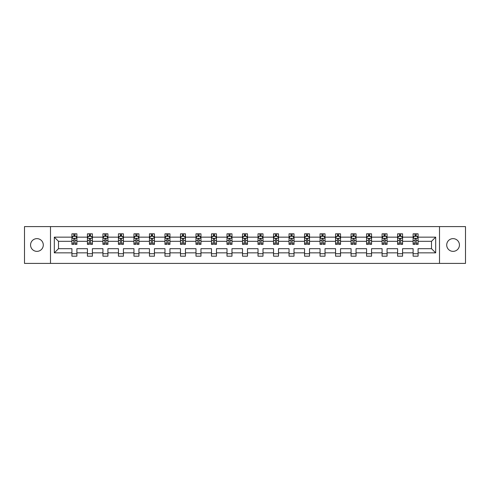 <?xml version="1.0" encoding="UTF-8"?>
<svg xmlns="http://www.w3.org/2000/svg" width="490" height="490" viewBox="0 0 490 490"><rect width="100%" height="100%" fill="white"/><g stroke="black" fill="none" stroke-linecap="round" stroke-linejoin="round"><path stroke-width="0.73" d="M453.072 238.636A6.364 6.364 0 0 0 446.709 245A6.364 6.364 0 0 0 453.072 251.364A6.364 6.364 0 0 0 459.436 245A6.364 6.364 0 0 0 453.072 238.636M36.928 238.636A6.364 6.364 0 0 0 30.564 245A6.364 6.364 0 0 0 36.928 251.364A6.364 6.364 0 0 0 43.292 245A6.364 6.364 0 0 0 36.928 238.636M439.505 226.607L24.5 226.607L24.5 263.393L465.5 263.393L465.5 226.607L439.505 226.607L439.505 263.393M418.08 252.852L418.08 248.681L431.5 248.681L435.677 252.852L418.08 252.852L418.08 256.184L413.107 256.184L413.107 252.852L402.572 252.852L402.572 256.184L397.598 256.184L397.598 252.852L387.063 252.852L387.063 256.184L382.09 256.184L382.09 252.852L371.555 252.852L371.555 256.184L366.581 256.184L366.581 252.852L356.046 252.852L356.046 256.184L351.073 256.184L351.073 252.852L340.538 252.852L340.538 256.184L335.564 256.184L335.564 252.852L325.029 252.852L325.029 256.184L320.056 256.184L320.056 252.852L309.521 252.852L309.521 256.184L304.547 256.184L304.547 252.852L294.012 252.852L294.012 256.184L289.039 256.184L289.039 252.852L278.504 252.852L278.504 256.184L273.53 256.184L273.53 252.852L262.995 252.852L262.995 256.184L258.022 256.184L258.022 252.852L247.487 252.852L247.487 256.184L242.513 256.184L242.513 252.852L231.978 252.852L231.978 256.184L227.005 256.184L227.005 252.852L216.47 252.852L216.47 256.184L211.496 256.184L211.496 252.852L200.961 252.852L200.961 256.184L195.988 256.184L195.988 252.852L185.453 252.852L185.453 256.184L180.479 256.184L180.479 252.852L169.944 252.852L169.944 256.184L164.971 256.184L164.971 252.852L154.436 252.852L154.436 256.184L149.462 256.184L149.462 252.852L138.927 252.852L138.927 256.184L133.954 256.184L133.954 252.852L123.419 252.852L123.419 256.184L118.445 256.184L118.445 252.852L107.91 252.852L107.91 256.184L102.937 256.184L102.937 252.852L92.402 252.852L92.402 256.184L87.428 256.184L87.428 252.852L76.893 252.852L76.893 256.184L71.92 256.184L71.92 252.852L54.323 252.852L54.323 237.148L71.92 237.148L71.92 233.816L76.893 233.816L76.893 237.148L87.428 237.148L87.428 233.816L92.402 233.816L92.402 237.148L102.937 237.148L102.937 233.816L107.91 233.816L107.91 237.148L118.445 237.148L118.445 233.816L123.419 233.816L123.419 237.148L133.954 237.148L133.954 233.816L138.927 233.816L138.927 237.148L149.462 237.148L149.462 233.816L154.436 233.816L154.436 237.148L164.971 237.148L164.971 233.816L169.944 233.816L169.944 237.148L180.479 237.148L180.479 233.816L185.453 233.816L185.453 237.148L195.988 237.148L195.988 233.816L200.961 233.816L200.961 237.148L211.496 237.148L211.496 233.816L216.47 233.816L216.47 237.148L227.005 237.148L227.005 233.816L231.978 233.816L231.978 237.148L242.513 237.148L242.513 233.816L247.487 233.816L247.487 237.148L258.022 237.148L258.022 233.816L262.995 233.816L262.995 237.148L273.53 237.148L273.53 233.816L278.504 233.816L278.504 237.148L289.039 237.148L289.039 233.816L294.012 233.816L294.012 237.148L304.547 237.148L304.547 233.816L309.521 233.816L309.521 237.148L320.056 237.148L320.056 233.816L325.029 233.816L325.029 237.148L335.564 237.148L335.564 233.816L340.538 233.816L340.538 237.148L351.073 237.148L351.073 233.816L356.046 233.816L356.046 237.148L366.581 237.148L366.581 233.816L371.555 233.816L371.555 237.148L382.09 237.148L382.09 233.816L387.063 233.816L387.063 237.148L397.598 237.148L397.598 233.816L402.572 233.816L402.572 237.148L413.107 237.148L413.107 233.816L418.08 233.816L418.08 237.148L435.677 237.148L435.677 252.852M50.495 263.393L50.495 226.607M413.107 237.148L413.107 241.319L402.572 241.319L402.572 237.148M402.572 252.852L402.572 248.681L413.107 248.681L413.107 252.852M397.598 237.148L397.598 241.319L387.063 241.319L387.063 237.148M387.063 252.852L387.063 248.681L397.598 248.681L397.598 252.852M382.09 237.148L382.09 241.319L371.555 241.319L371.555 237.148M371.555 252.852L371.555 248.681L382.09 248.681L382.09 252.852M366.581 237.148L366.581 241.319L356.046 241.319L356.046 237.148M356.046 252.852L356.046 248.681L366.581 248.681L366.581 252.852M351.073 237.148L351.073 241.319L340.538 241.319L340.538 237.148M340.538 252.852L340.538 248.681L351.073 248.681L351.073 252.852M335.564 237.148L335.564 241.319L325.029 241.319L325.029 237.148M325.029 252.852L325.029 248.681L335.564 248.681L335.564 252.852M320.056 237.148L320.056 241.319L309.521 241.319L309.521 237.148M309.521 252.852L309.521 248.681L320.056 248.681L320.056 252.852M304.547 237.148L304.547 241.319L294.012 241.319L294.012 237.148M294.012 252.852L294.012 248.681L304.547 248.681L304.547 252.852M289.039 237.148L289.039 241.319L278.504 241.319L278.504 237.148M278.504 252.852L278.504 248.681L289.039 248.681L289.039 252.852M273.53 237.148L273.53 241.319L262.995 241.319L262.995 237.148M262.995 252.852L262.995 248.681L273.53 248.681L273.53 252.852M258.022 237.148L258.022 241.319L247.487 241.319L247.487 237.148M247.487 252.852L247.487 248.681L258.022 248.681L258.022 252.852M242.513 237.148L242.513 241.319L231.978 241.319L231.978 237.148M231.978 252.852L231.978 248.681L242.513 248.681L242.513 252.852M227.005 237.148L227.005 241.319L216.47 241.319L216.47 237.148M216.47 252.852L216.47 248.681L227.005 248.681L227.005 252.852M211.496 237.148L211.496 241.319L200.961 241.319L200.961 237.148M200.961 252.852L200.961 248.681L211.496 248.681L211.496 252.852M195.988 237.148L195.988 241.319L185.453 241.319L185.453 237.148M185.453 252.852L185.453 248.681L195.988 248.681L195.988 252.852M180.479 237.148L180.479 241.319L169.944 241.319L169.944 237.148M169.944 252.852L169.944 248.681L180.479 248.681L180.479 252.852M164.971 237.148L164.971 241.319L154.436 241.319L154.436 237.148M154.436 252.852L154.436 248.681L164.971 248.681L164.971 252.852M149.462 237.148L149.462 241.319L138.927 241.319L138.927 237.148M138.927 252.852L138.927 248.681L149.462 248.681L149.462 252.852M133.954 237.148L133.954 241.319L123.419 241.319L123.419 237.148M123.419 252.852L123.419 248.681L133.954 248.681L133.954 252.852M118.445 237.148L118.445 241.319L107.91 241.319L107.91 237.148M107.91 252.852L107.91 248.681L118.445 248.681L118.445 252.852M102.937 237.148L102.937 241.319L92.402 241.319L92.402 237.148M92.402 252.852L92.402 248.681L102.937 248.681L102.937 252.852M87.428 237.148L87.428 241.319L76.893 241.319L76.893 237.148M76.893 252.852L76.893 248.681L87.428 248.681L87.428 252.852M71.92 237.148L71.92 241.319L58.5 241.319L58.5 248.681L71.92 248.681L71.92 252.852M54.323 237.148L58.5 241.319M431.5 248.681L431.5 241.319L418.08 241.319L418.08 237.148M414.999 236.303L416.194 236.303M399.491 236.303L400.679 236.303M383.982 236.303L385.171 236.303M368.474 236.303L369.662 236.303M352.965 236.303L354.154 236.303M337.457 236.303L338.645 236.303M321.948 236.303L323.137 236.303M306.44 236.303L307.628 236.303M290.931 236.303L292.12 236.303M275.423 236.303L276.611 236.303M259.914 236.303L261.103 236.303M244.406 236.303L245.594 236.303M228.897 236.303L230.086 236.303M213.389 236.303L214.577 236.303M197.88 236.303L199.069 236.303M182.372 236.303L183.56 236.303M166.863 236.303L168.052 236.303M151.355 236.303L152.543 236.303M135.846 236.303L137.035 236.303M120.338 236.303L121.526 236.303M104.829 236.303L106.018 236.303M89.321 236.303L90.509 236.303M73.806 236.303L75.001 236.303M71.92 253.698L76.893 253.698M87.428 253.698L92.402 253.698M102.937 253.698L107.91 253.698M118.445 253.698L123.419 253.698M133.954 253.698L138.927 253.698M149.462 253.698L154.436 253.698M164.971 253.698L169.944 253.698M180.479 253.698L185.453 253.698M195.988 253.698L200.961 253.698M211.496 253.698L216.47 253.698M227.005 253.698L231.978 253.698M242.513 253.698L247.487 253.698M258.022 253.698L262.995 253.698M273.53 253.698L278.504 253.698M289.039 253.698L294.012 253.698M304.547 253.698L309.521 253.698M320.056 253.698L325.029 253.698M335.564 253.698L340.538 253.698M351.073 253.698L356.046 253.698M366.581 253.698L371.555 253.698M382.09 253.698L387.063 253.698M397.598 253.698L402.572 253.698M413.107 253.698L418.08 253.698M58.5 248.681L54.323 252.852M435.677 237.148L431.5 241.319M75.001 235.108L73.806 235.108M72.857 236.468L71.92 236.468L71.92 233.816L73.806 233.816L73.806 236.352M71.92 243.156L71.92 244.406L73.806 244.406L73.806 243.156L71.92 243.156L71.92 241.319M76.893 241.319L76.893 244.406L75.001 244.406L75.001 239.083C74.603 238.318 74.211 238.318 73.806 239.083L73.806 243.156M75.956 236.468L76.893 236.468L76.893 233.816L75.001 233.816L75.001 236.352M76.893 238.342L75.895 236.352L72.912 236.352L71.92 238.342M72.814 233.816L71.92 233.816M90.509 235.108L89.321 235.108M88.365 236.468L87.428 236.468L87.428 233.816L89.321 233.816L89.321 236.352M87.428 243.156L87.428 244.406L89.321 244.406L89.321 243.156L87.428 243.156L87.428 241.319M92.402 241.319L92.402 244.406L90.509 244.406L90.509 239.083C90.111 238.318 89.719 238.318 89.321 239.083L89.321 243.156M91.465 236.468L92.402 236.468L92.402 233.816L90.509 233.816L90.509 236.352M92.402 238.342L91.403 236.352L88.421 236.352L87.428 238.342M88.323 233.816L87.428 233.816M106.018 235.108L104.829 235.108M103.874 236.468L102.937 236.468L102.937 233.816L104.829 233.816L104.829 236.352M102.937 243.156L102.937 244.406L104.829 244.406L104.829 243.156L102.937 243.156L102.937 241.319M107.91 241.319L107.91 244.406L106.018 244.406L106.018 239.083C105.62 238.318 105.228 238.318 104.829 239.083L104.829 243.156M106.973 236.468L107.91 236.468L107.91 233.816L106.018 233.816L106.018 236.352M107.91 238.342L106.912 236.352L103.929 236.352L102.937 238.342M103.831 233.816L102.937 233.816M121.526 235.108L120.338 235.108M119.382 236.468L118.445 236.468L118.445 233.816L120.338 233.816L120.338 236.352M118.445 243.156L118.445 244.406L120.338 244.406L120.338 243.156L118.445 243.156L118.445 241.319M123.419 241.319L123.419 244.406L121.526 244.406L121.526 239.083C121.128 238.318 120.736 238.318 120.338 239.083L120.338 243.156M122.482 236.468L123.419 236.468L123.419 233.816L121.526 233.816L121.526 236.352M123.419 238.342L122.42 236.352L119.438 236.352L118.445 238.342M119.34 233.816L118.445 233.816M137.035 235.108L135.846 235.108M134.891 236.468L133.954 236.468L133.954 233.816L135.846 233.816L135.846 236.352M133.954 243.156L133.954 244.406L135.846 244.406L135.846 243.156L133.954 243.156L133.954 241.319M138.927 241.319L138.927 244.406L137.035 244.406L137.035 239.083C136.637 238.318 136.245 238.318 135.846 239.083L135.846 243.156M137.99 236.468L138.927 236.468L138.927 233.816L137.035 233.816L137.035 236.352M138.927 238.342L137.929 236.352L134.946 236.352L133.954 238.342M134.848 233.816L133.954 233.816M152.543 235.108L151.355 235.108M150.399 236.468L149.462 236.468L149.462 233.816L151.355 233.816L151.355 236.352M149.462 243.156L149.462 244.406L151.355 244.406L151.355 243.156L149.462 243.156L149.462 241.319M154.436 241.319L154.436 244.406L152.543 244.406L152.543 239.083C152.145 238.318 151.753 238.318 151.355 239.083L151.355 243.156M153.499 236.468L154.436 236.468L154.436 233.816L152.543 233.816L152.543 236.352M154.436 238.342L153.437 236.352L150.454 236.352L149.462 238.342M150.357 233.816L149.462 233.816M168.052 235.108L166.863 235.108M165.908 236.468L164.971 236.468L164.971 233.816L166.863 233.816L166.863 236.352M164.971 243.156L164.971 244.406L166.863 244.406L166.863 243.156L164.971 243.156L164.971 241.319M169.944 241.319L169.944 244.406L168.052 244.406L168.052 239.083C167.654 238.318 167.262 238.318 166.863 239.083L166.863 243.156M169.007 236.468L169.944 236.468L169.944 233.816L168.052 233.816L168.052 236.352M169.944 238.342L168.946 236.352L165.963 236.352L164.971 238.342M165.865 233.816L164.971 233.816M183.56 235.108L182.372 235.108M181.416 236.468L180.479 236.468L180.479 233.816L182.372 233.816L182.372 236.352M180.479 243.156L180.479 244.406L182.372 244.406L182.372 243.156L180.479 243.156L180.479 241.319M185.453 241.319L185.453 244.406L183.56 244.406L183.56 239.083C183.168 238.318 182.77 238.318 182.372 239.083L182.372 243.156M184.516 236.468L185.453 236.468L185.453 233.816L183.56 233.816L183.56 236.352M185.453 238.342L184.454 236.352L181.471 236.352L180.479 238.342M181.374 233.816L180.479 233.816M199.069 235.108L197.88 235.108M196.925 236.468L195.988 236.468L195.988 233.816L197.88 233.816L197.88 236.352M195.988 243.156L195.988 244.406L197.88 244.406L197.88 243.156L195.988 243.156L195.988 241.319M200.961 241.319L200.961 244.406L199.069 244.406L199.069 239.083C198.677 238.318 198.279 238.318 197.88 239.083L197.88 243.156M200.024 236.468L200.961 236.468L200.961 233.816L199.069 233.816L199.069 236.352M200.961 238.342L199.963 236.352L196.986 236.352L195.988 238.342M196.882 233.816L195.988 233.816M214.577 235.108L213.389 235.108M212.433 236.468L211.496 236.468L211.496 233.816L213.389 233.816L213.389 236.352M211.496 243.156L211.496 244.406L213.389 244.406L213.389 243.156L211.496 243.156L211.496 241.319M216.47 241.319L216.47 244.406L214.577 244.406L214.577 239.083C214.185 238.318 213.787 238.318 213.389 239.083L213.389 243.156M215.533 236.468L216.47 236.468L216.47 233.816L214.577 233.816L214.577 236.352M216.47 238.342L215.471 236.352L212.495 236.352L211.496 238.342M212.391 233.816L211.496 233.816M230.086 235.108L228.897 235.108M227.942 236.468L227.005 236.468L227.005 233.816L228.897 233.816L228.897 236.352M227.005 243.156L227.005 244.406L228.897 244.406L228.897 243.156L227.005 243.156L227.005 241.319M231.978 241.319L231.978 244.406L230.086 244.406L230.086 239.083C229.694 238.318 229.296 238.318 228.897 239.083L228.897 243.156M231.041 236.468L231.978 236.468L231.978 233.816L230.086 233.816L230.086 236.352M231.978 238.342L230.98 236.352L228.003 236.352L227.005 238.342M227.899 233.816L227.005 233.816M245.594 235.108L244.406 235.108M243.45 236.468L242.513 236.468L242.513 233.816L244.406 233.816L244.406 236.352M242.513 243.156L242.513 244.406L244.406 244.406L244.406 243.156L242.513 243.156L242.513 241.319M247.487 241.319L247.487 244.406L245.594 244.406L245.594 239.083C245.202 238.318 244.804 238.318 244.406 239.083L244.406 243.156M246.55 236.468L247.487 236.468L247.487 233.816L245.594 233.816L245.594 236.352M247.487 238.342L246.488 236.352L243.512 236.352L242.513 238.342M243.407 233.816L242.513 233.816M261.103 235.108L259.914 235.108M258.959 236.468L258.022 236.468L258.022 233.816L259.914 233.816L259.914 236.352M258.022 243.156L258.022 244.406L259.914 244.406L259.914 243.156L258.022 243.156L258.022 241.319M262.995 241.319L262.995 244.406L261.103 244.406L261.103 239.083C260.711 238.318 260.312 238.318 259.914 239.083L259.914 243.156M262.058 236.468L262.995 236.468L262.995 233.816L261.103 233.816L261.103 236.352M262.995 238.342L261.997 236.352L259.02 236.352L258.022 238.342M258.916 233.816L258.022 233.816M276.611 235.108L275.423 235.108M274.467 236.468L273.53 236.468L273.53 233.816L275.423 233.816L275.423 236.352M273.53 243.156L273.53 244.406L275.423 244.406L275.423 243.156L273.53 243.156L273.53 241.319M278.504 241.319L278.504 244.406L276.611 244.406L276.611 239.083C276.219 238.318 275.821 238.318 275.423 239.083L275.423 243.156M277.567 236.468L278.504 236.468L278.504 233.816L276.611 233.816L276.611 236.352M278.504 238.342L277.505 236.352L274.529 236.352L273.53 238.342M274.425 233.816L273.53 233.816M292.12 235.108L290.931 235.108M289.976 236.468L289.039 236.468L289.039 233.816L290.931 233.816L290.931 236.352M289.039 243.156L289.039 244.406L290.931 244.406L290.931 243.156L289.039 243.156L289.039 241.319M294.012 241.319L294.012 244.406L292.12 244.406L292.12 239.083C291.728 238.318 291.329 238.318 290.931 239.083L290.931 243.156M293.075 236.468L294.012 236.468L294.012 233.816L292.12 233.816L292.12 236.352M294.012 238.342L293.014 236.352L290.037 236.352L289.039 238.342M289.933 233.816L289.039 233.816M307.628 235.108L306.44 235.108M305.484 236.468L304.547 236.468L304.547 233.816L306.44 233.816L306.44 236.352M304.547 243.156L304.547 244.406L306.44 244.406L306.44 243.156L304.547 243.156L304.547 241.319M309.521 241.319L309.521 244.406L307.628 244.406L307.628 239.083C307.236 238.318 306.838 238.318 306.44 239.083L306.44 243.156M308.584 236.468L309.521 236.468L309.521 233.816L307.628 233.816L307.628 236.352M309.521 238.342L308.529 236.352L305.546 236.352L304.547 238.342M305.442 233.816L304.547 233.816M323.137 235.108L321.948 235.108M320.993 236.468L320.056 236.468L320.056 233.816L321.948 233.816L321.948 236.352M320.056 243.156L320.056 244.406L321.948 244.406L321.948 243.156L320.056 243.156L320.056 241.319M325.029 241.319L325.029 244.406L323.137 244.406L323.137 239.083C322.745 238.318 322.346 238.318 321.948 239.083L321.948 243.156M324.092 236.468L325.029 236.468L325.029 233.816L323.137 233.816L323.137 236.352M325.029 238.342L324.037 236.352L321.054 236.352L320.056 238.342M320.95 233.816L320.056 233.816M338.645 235.108L337.457 235.108M336.501 236.468L335.564 236.468L335.564 233.816L337.457 233.816L337.457 236.352M335.564 243.156L335.564 244.406L337.457 244.406L337.457 243.156L335.564 243.156L335.564 241.319M340.538 241.319L340.538 244.406L338.645 244.406L338.645 239.083C338.253 238.318 337.855 238.318 337.457 239.083L337.457 243.156M339.601 236.468L340.538 236.468L340.538 233.816L338.645 233.816L338.645 236.352M340.538 238.342L339.546 236.352L336.563 236.352L335.564 238.342M336.459 233.816L335.564 233.816M354.154 235.108L352.965 235.108M352.01 236.468L351.073 236.468L351.073 233.816L352.965 233.816L352.965 236.352M351.073 243.156L351.073 244.406L352.965 244.406L352.965 243.156L351.073 243.156L351.073 241.319M356.046 241.319L356.046 244.406L354.154 244.406L354.154 239.083C353.762 238.318 353.363 238.318 352.965 239.083L352.965 243.156M355.109 236.468L356.046 236.468L356.046 233.816L354.154 233.816L354.154 236.352M356.046 238.342L355.054 236.352L352.071 236.352L351.073 238.342M351.967 233.816L351.073 233.816M369.662 235.108L368.474 235.108M367.518 236.468L366.581 236.468L366.581 233.816L368.474 233.816L368.474 236.352M366.581 243.156L366.581 244.406L368.474 244.406L368.474 243.156L366.581 243.156L366.581 241.319M371.555 241.319L371.555 244.406L369.662 244.406L369.662 239.083C369.27 238.318 368.872 238.318 368.474 239.083L368.474 243.156M370.618 236.468L371.555 236.468L371.555 233.816L369.662 233.816L369.662 236.352M371.555 238.342L370.562 236.352L367.58 236.352L366.581 238.342M367.476 233.816L366.581 233.816M385.171 235.108L383.982 235.108M383.027 236.468L382.09 236.468L382.09 233.816L383.982 233.816L383.982 236.352M382.09 243.156L382.09 244.406L383.982 244.406L383.982 243.156L382.09 243.156L382.09 241.319M387.063 241.319L387.063 244.406L385.171 244.406L385.171 239.083C384.779 238.318 384.38 238.318 383.982 239.083L383.982 243.156M386.126 236.468L387.063 236.468L387.063 233.816L385.171 233.816L385.171 236.352M387.063 238.342L386.071 236.352L383.088 236.352L382.09 238.342M382.984 233.816L382.09 233.816M400.679 235.108L399.491 235.108M398.535 236.468L397.598 236.468L397.598 233.816L399.491 233.816L399.491 236.352M397.598 243.156L397.598 244.406L399.491 244.406L399.491 243.156L397.598 243.156L397.598 241.319M402.572 241.319L402.572 244.406L400.679 244.406L400.679 239.083C400.287 238.318 399.889 238.318 399.491 239.083L399.491 243.156M401.635 236.468L402.572 236.468L402.572 233.816L400.679 233.816L400.679 236.352M402.572 238.342L401.579 236.352L398.597 236.352L397.598 238.342M398.493 233.816L397.598 233.816M416.194 235.108L414.999 235.108M414.044 236.468L413.107 236.468L413.107 233.816L414.999 233.816L414.999 236.352M413.107 243.156L413.107 244.406L414.999 244.406L414.999 243.156L413.107 243.156L413.107 241.319M418.08 241.319L418.08 244.406L416.194 244.406L416.194 239.083C415.796 238.318 415.398 238.318 414.999 239.083L414.999 243.156M417.143 236.468L418.08 236.468L418.08 233.816L416.194 233.816L416.194 236.352M418.08 238.342L417.088 236.352L414.105 236.352L413.107 238.342M414.001 233.816L413.107 233.816M76.869 238.287L71.944 238.287M76.893 243.156L75.001 243.156M73.806 240.492L71.92 240.492M76.893 240.492L75.001 240.492M75.001 235.739L73.806 235.739M92.377 238.287L87.453 238.287M92.402 243.156L90.509 243.156M89.321 240.492L87.428 240.492M92.402 240.492L90.509 240.492M90.509 235.739L89.321 235.739M107.886 238.287L102.961 238.287M107.91 243.156L106.018 243.156M104.829 240.492L102.937 240.492M107.91 240.492L106.018 240.492M106.018 235.739L104.829 235.739M123.394 238.287L118.47 238.287M123.419 243.156L121.526 243.156M120.338 240.492L118.445 240.492M123.419 240.492L121.526 240.492M121.526 235.739L120.338 235.739M138.903 238.287L133.978 238.287M138.927 243.156L137.035 243.156M135.846 240.492L133.954 240.492M138.927 240.492L137.035 240.492M137.035 235.739L135.846 235.739M154.411 238.287L149.487 238.287M154.436 243.156L152.543 243.156M151.355 240.492L149.462 240.492M154.436 240.492L152.543 240.492M152.543 235.739L151.355 235.739M169.92 238.287L164.995 238.287M169.944 243.156L168.052 243.156M166.863 240.492L164.971 240.492M169.944 240.492L168.052 240.492M168.052 235.739L166.863 235.739M185.428 238.287L180.504 238.287M185.453 243.156L183.56 243.156M182.372 240.492L180.479 240.492M185.453 240.492L183.56 240.492M183.56 235.739L182.372 235.739M200.937 238.287L196.012 238.287M200.961 243.156L199.069 243.156M197.88 240.492L195.988 240.492M200.961 240.492L199.069 240.492M199.069 235.739L197.88 235.739M216.445 238.287L211.521 238.287M216.47 243.156L214.577 243.156M213.389 240.492L211.496 240.492M216.47 240.492L214.577 240.492M214.577 235.739L213.389 235.739M231.954 238.287L227.029 238.287M231.978 243.156L230.086 243.156M228.897 240.492L227.005 240.492M231.978 240.492L230.086 240.492M230.086 235.739L228.897 235.739M247.462 238.287L242.538 238.287M247.487 243.156L245.594 243.156M244.406 240.492L242.513 240.492M247.487 240.492L245.594 240.492M245.594 235.739L244.406 235.739M262.971 238.287L258.046 238.287M262.995 243.156L261.103 243.156M259.914 240.492L258.022 240.492M262.995 240.492L261.103 240.492M261.103 235.739L259.914 235.739M278.479 238.287L273.555 238.287M278.504 243.156L276.611 243.156M275.423 240.492L273.53 240.492M278.504 240.492L276.611 240.492M276.611 235.739L275.423 235.739M293.988 238.287L289.063 238.287M294.012 243.156L292.12 243.156M290.931 240.492L289.039 240.492M294.012 240.492L292.12 240.492M292.12 235.739L290.931 235.739M309.496 238.287L304.572 238.287M309.521 243.156L307.628 243.156M306.44 240.492L304.547 240.492M309.521 240.492L307.628 240.492M307.628 235.739L306.44 235.739M325.005 238.287L320.08 238.287M325.029 243.156L323.137 243.156M321.948 240.492L320.056 240.492M325.029 240.492L323.137 240.492M323.137 235.739L321.948 235.739M340.513 238.287L335.589 238.287M340.538 243.156L338.645 243.156M337.457 240.492L335.564 240.492M340.538 240.492L338.645 240.492M338.645 235.739L337.457 235.739M356.022 238.287L351.097 238.287M356.046 243.156L354.154 243.156M352.965 240.492L351.073 240.492M356.046 240.492L354.154 240.492M354.154 235.739L352.965 235.739M371.53 238.287L366.606 238.287M371.555 243.156L369.662 243.156M368.474 240.492L366.581 240.492M371.555 240.492L369.662 240.492M369.662 235.739L368.474 235.739M387.039 238.287L382.114 238.287M387.063 243.156L385.171 243.156M383.982 240.492L382.09 240.492M387.063 240.492L385.171 240.492M385.171 235.739L383.982 235.739M402.547 238.287L397.623 238.287M402.572 243.156L400.679 243.156M399.491 240.492L397.598 240.492M402.572 240.492L400.679 240.492M400.679 235.739L399.491 235.739M418.056 238.287L413.131 238.287M418.08 243.156L416.194 243.156M414.999 240.492L413.107 240.492M418.08 240.492L416.194 240.492M416.194 235.739L414.999 235.739"/></g></svg>
